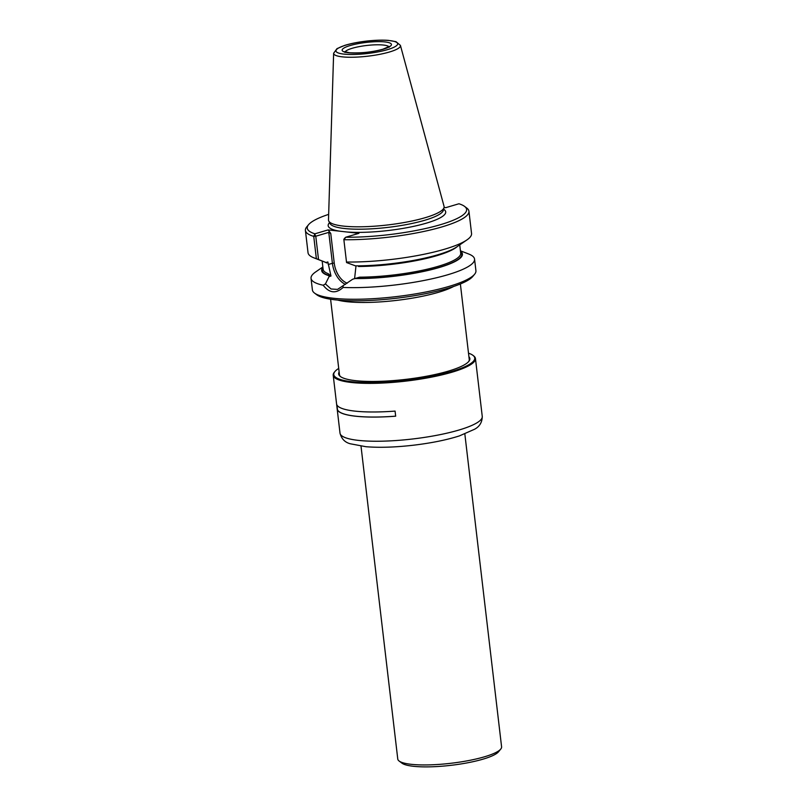 <?xml version="1.0" encoding="UTF-8"?>
<svg xmlns="http://www.w3.org/2000/svg" width="807" height="807" viewBox="0 0 807 807"><rect width="100%" height="100%" fill="white"/><g stroke="black" fill="none" stroke-linecap="round" stroke-linejoin="round"><path stroke-width="1.21" d="M333.634 53.252L328.489 219.877A58.195 11.601 -6.7 0 0 328.762 221.057A58.195 11.601 -6.7 0 0 365.46 226.676A58.195 11.601 -6.7 0 0 425.097 217.719A58.195 11.601 -6.7 0 0 444.042 207.51A58.195 11.601 -6.7 0 0 444.042 206.299L400.423 45.404L396.005 41.671L388.207 40.35C382.024 39.926 374.831 40.168 366.64 41.086C358.207 42.065 350.884 43.497 344.7 45.394L337.003 48.632L333.634 53.252A33.642 6.708 -6.7 0 0 353.395 57.226A33.642 6.708 -6.7 0 0 389.468 52.001A33.642 6.708 -6.7 0 0 400.423 45.404M459.728 244.884L460.706 253.186A69.261 13.81 -6.7 0 1 359.589 277.174L354.939 278.546A70.865 14.133 -6.7 0 0 433.309 269.155A70.865 14.133 -6.7 0 0 460.474 251.229M322.911 267.389A70.865 14.133 -6.7 0 0 328.812 275.661L328.267 273.714L330.971 276.044L329.085 276.599L325.433 283.933L331.041 288.987L337.548 289.4L352.699 279.212L354.586 278.657L356.008 265.846M330.971 276.044L327.864 261.942L326.956 263.011A69.261 13.81 173.3 0 1 325.08 262.174M328.812 275.661L329.085 276.599M354.939 278.546L352.699 279.212M325.423 283.933L323.203 285.244C329.337 293.173 335.974 293.909 343.126 287.443L343.086 285.88M328.661 214.369A80.236 15.999 -6.7 0 0 308.536 224.719A80.236 15.999 -6.7 0 0 314.922 233.808L328.106 229.914L339.929 231.216L358.933 233.324L345.759 237.218A80.236 15.999 -6.7 0 0 433.773 226.535A80.236 15.999 -6.7 0 0 464.57 206.39A80.236 15.999 -6.7 0 0 458.941 203.768L445.767 207.661L444.052 207.47M346.556 262.557L343.822 239.326L346.556 262.557L355.433 265.846A70.865 14.133 -6.7 0 0 456.994 246.771L466.981 239.881A82.324 16.412 -6.7 0 0 471.55 233.516L468.938 211.212A82.324 16.412 -6.7 0 0 466.839 208.105L464.57 206.39M308.536 224.719L306.731 226.908A82.324 16.412 -6.7 0 0 305.409 230.429L308.032 252.732A82.324 16.412 -6.7 0 0 313.943 257.857L325.261 262.245A70.865 14.133 -6.7 0 0 326.341 262.638L316.364 258.684L313.741 236.38L314.922 233.808M326.774 262.507L326.956 263.011L326.341 262.638M330.759 233.475L334.239 263.102L332.403 263.294L328.772 232.386L330.759 233.475L328.106 229.914M326.018 262.487L327.864 261.942M328.772 232.386L315.779 236.229L318.513 259.461M345.759 237.218L344.014 239.719A82.324 16.412 -6.7 0 0 427.75 230.59A82.324 16.412 -6.7 0 0 468.938 211.212M343.822 239.326L345.144 237.692M314.841 234.343L315.779 236.229L313.741 236.38A82.324 16.412 -6.7 0 1 305.409 230.429M313.943 257.857A82.324 16.412 -6.7 0 0 316.364 258.684M346.637 262.023A82.324 16.412 -6.7 0 0 466.981 239.881M322.861 266.966L315.608 271.969A82.324 16.412 -6.7 0 0 311.038 278.324A82.324 16.412 -6.7 0 0 323.203 285.244M343.126 287.443A82.324 16.412 -6.7 0 0 447.673 274.784A82.324 16.412 -6.7 0 0 474.556 259.118A82.324 16.412 -6.7 0 0 468.645 253.983L460.424 250.806M311.038 278.324L312.4 289.945A82.324 16.412 -6.7 0 0 314.498 293.062A82.324 16.412 -6.7 0 0 449.035 286.404A82.324 16.412 -6.7 0 0 474.607 274.249A82.324 16.412 -6.7 0 0 475.928 270.738L474.556 259.118M314.498 293.062L316.758 294.777A80.236 15.999 -6.7 0 0 447.885 288.281A80.236 15.999 -6.7 0 0 472.801 276.438L474.607 274.249M395.672 416.16A71.48 14.254 -6.7 0 1 337.497 409.724L336.943 405.013M337.366 409.744L336.771 404.66A71.611 14.274 -6.7 0 0 395.077 411.096L395.672 416.19A71.611 14.274 -6.7 0 1 337.366 409.744L337.497 409.724M338.718 368.426A70.955 14.143 -6.7 0 0 334.925 371.533L334.36 372.209A71.611 14.274 -6.7 0 0 333.21 375.275A71.611 14.274 -6.7 0 0 376.244 383.285A71.611 14.274 -6.7 0 0 452.061 372.188A71.611 14.274 -6.7 0 0 475.454 358.56A71.611 14.274 -6.7 0 0 473.628 355.857L472.922 355.322A70.955 14.143 -6.7 0 0 468.504 353.184M334.925 371.533A70.955 14.143 -6.7 0 0 369.949 382.589A70.955 14.143 -6.7 0 0 451.557 371.513A70.955 14.143 -6.7 0 0 472.922 355.322M339.142 371.977A66.053 13.174 -6.7 0 0 340.342 376.486A66.053 13.174 -6.7 0 0 448.288 371.149A66.053 13.174 -6.7 0 0 468.806 361.395A66.053 13.174 -6.7 0 0 468.928 356.734M468.504 361.738A65.407 13.043 -6.7 0 0 469.291 359.286A65.407 13.043 -6.7 0 0 469.16 358.712M339.374 373.964A65.407 13.043 -6.7 0 0 339.374 374.549A65.407 13.043 -6.7 0 0 340.705 376.758M361.011 446.18L397.77 759.034A52.273 10.42 -6.7 0 0 399.102 761.011L401.926 763.15A49.661 9.896 -6.7 0 0 483.08 759.135A49.661 9.896 -6.7 0 0 498.504 751.801L500.754 749.067A52.273 10.42 -6.7 0 0 501.591 746.838L464.842 433.984M399.102 761.011A52.273 10.42 -6.7 0 0 484.523 756.784A52.273 10.42 -6.7 0 0 500.754 749.067M328.762 221.057L330.043 223.549A57.216 11.409 -6.7 0 0 366.116 229.077A57.216 11.409 -6.7 0 0 424.744 220.271A57.216 11.409 -6.7 0 0 443.376 210.234L444.042 207.51M355.373 278.425A70.3 14.012 -6.7 0 0 431.886 269.377A70.3 14.012 -6.7 0 0 460.545 251.814M322.971 267.974A70.3 14.012 -6.7 0 0 329.246 275.54M345.467 284.377A21.043 13.467 -106.5 0 1 332.403 263.294L328.167 264.545M347.111 232.013A59.183 11.802 -6.7 0 0 426.378 223.146A59.183 11.802 -6.7 0 0 443.618 209.245M329.579 222.641A59.183 11.802 -6.7 0 0 339.929 231.216M457.155 246.66A69.261 13.81 173.3 0 1 358.469 266.492M322.164 261.044L323.133 269.346A69.261 13.81 -6.7 0 0 328.267 273.714M334.239 263.102A19.731 12.63 -106.5 0 0 347.242 283.186M388.903 46.756A22.213 4.428 -6.7 0 0 366.57 45.495A22.213 4.428 -6.7 0 0 345.144 51.89M383.345 49.177A24.825 4.953 -6.7 0 0 374.357 41.752A24.825 4.953 -6.7 0 0 342.682 51.113A24.825 4.953 -6.7 0 0 383.345 49.177M387.491 49.641A31.049 6.194 -6.7 0 0 376.254 40.35A31.049 6.194 -6.7 0 0 336.63 52.062A31.049 6.194 -6.7 0 0 387.491 49.641M453.655 286.465A65.337 13.023 173.3 0 1 438.554 292.275A65.337 13.023 173.3 0 1 337.709 300.083M340.009 433.137C341.472 438.796 344.882 442.337 350.248 443.769L366.015 446.725C379.522 447.804 395.39 447.29 413.608 445.192C431.362 443.053 446.624 439.966 459.375 435.911L474.627 429.223C479.64 426.51 482.172 422.243 482.253 416.432A71.611 14.274 173.3 0 1 458.86 430.06A71.611 14.274 173.3 0 1 383.043 441.157A71.611 14.274 173.3 0 1 340.009 433.137L333.21 375.275M389.156 47.3L389.337 46.392L382.901 49.217C372.057 52.162 360.941 53.343 349.562 52.748L344.639 51.648L345.033 52.485M469.291 359.872L460.373 283.973M339.505 375.124L330.598 299.215M482.253 416.432L475.454 358.56"/></g></svg>
